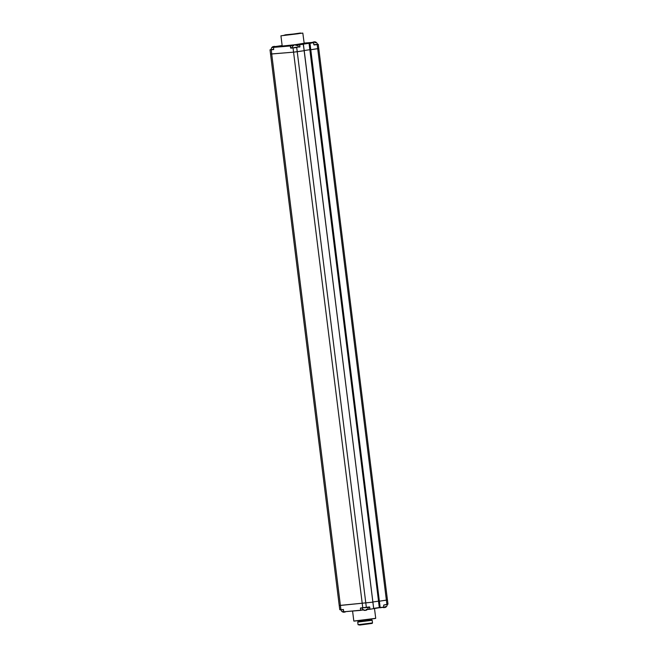<?xml version="1.0" encoding="UTF-8"?>
<svg xmlns="http://www.w3.org/2000/svg" width="658" height="658" viewBox="0 0 658 658"><rect width="100%" height="100%" fill="white"/><g stroke="black" fill="none" stroke-linecap="round" stroke-linejoin="round"><path stroke-width="0.99" d="M343.427 609.612L340.926 609.645L340.408 605.442L372.872 602.152L339.224 605.483L339.758 609.678L342.267 609.703M386.945 599.997L379.222 601.223L387.455 599.981L387.981 604.184L387.348 604.398M383.902 607.046L383.704 605.204L383.795 607.235L380.02 607.614L379.222 601.223L378.514 601.28L379.222 601.223L310.535 49.761L318.258 48.544M378.498 601.157L372.889 601.98L378.498 601.157M383.787 607.235L380.184 607.762L310.782 49.737L309.828 49.819L310.535 49.761L309.737 43.379L313.463 42.655L314.137 44.966L317.172 44.522L314.137 44.966M380.184 607.762L379.345 607.671L309.86 49.819L378.547 601.272M360.765 610.369L343.854 611.775L363.413 609.974L343.854 611.775L343.221 609.448M360.773 610.369L360.543 608.008L369.475 606.931L370.035 609.086L367.468 609.308M275.612 46.685L273.539 47.187L273.695 49.572L270.019 49.819L270.545 54.022L293.558 52.163L304.218 50.691L373.67 608.543L379.321 607.712L369.944 609.267L369.557 607.276L368.159 607.392M364.812 610.303L364.828 610.435A3.068 2.476 -94.8 0 1 364.565 610.41A3.068 2.476 -94.8 0 1 363.323 609.769A3.101 1.349 -46.2 0 0 363.57 609.769A3.101 1.349 -46.2 0 0 363.841 609.727A3.068 2.476 -94.8 0 0 365.346 610.394A3.068 1.81 81.7 0 0 366.259 609.431A3.101 1.826 -156.3 0 0 366.967 609.333A3.068 1.81 81.7 0 1 366.045 610.287A3.068 2.476 -94.8 0 1 366.045 610.287A3.101 3.101 0 0 0 368.159 607.301M365.527 610.311L365.527 610.336A3.068 1.81 81.7 0 1 365.503 610.328A3.068 2.476 -94.8 0 0 366.029 610.089M383.375 607.301A3.068 2.476 -94.8 0 0 384.395 607.597A3.068 1.81 81.7 0 0 385.308 606.643A3.101 1.826 -156.3 0 0 386.016 606.536A3.068 1.81 81.7 0 1 385.103 607.499A3.068 2.476 -94.8 0 1 385.103 607.499A3.101 3.101 0 0 0 387.217 604.505M383.861 607.507L383.877 607.647A3.068 2.476 -94.8 0 1 383.622 607.622A3.068 2.476 -94.8 0 1 382.907 607.367M385.078 607.301A3.068 2.476 -94.8 0 1 384.585 607.54M345.557 611.636A3.068 1.81 81.7 0 1 344.957 612.072A3.068 2.476 -94.8 0 1 344.957 612.072A3.101 3.101 0 0 0 345.828 611.611M343.715 612.088L343.731 612.22A3.068 2.476 -94.8 0 1 343.468 612.195A3.068 2.476 -94.8 0 1 342.226 611.553A3.101 1.349 -46.2 0 0 342.473 611.553A3.101 1.349 -46.2 0 0 342.744 611.504A3.068 2.476 -94.8 0 0 344.249 612.179A3.068 1.81 81.7 0 0 344.882 611.693M344.43 612.096L344.438 612.113A3.068 1.81 81.7 0 1 344.405 612.113A3.068 2.476 -94.8 0 0 344.932 611.874M358.067 624.713L359.868 625.051L372.124 623.414L372.51 622.92L358.067 624.713L357.73 622.081L372.181 620.288L372.51 622.912M357.738 622.081L358.116 621.588L371.688 619.902L372.181 620.28M371.688 619.894L371.614 619.277M304.202 50.526L309.811 49.704L304.202 50.526M296.75 44.925L303.231 44.152L304.218 50.691L297.235 51.719L366.366 607.564L369.804 607.244M340.4 605.442L271.713 53.989L270.545 54.014M298.181 44.728L311.448 42.893L309.17 43.239L309.984 43.346L310.782 49.737L318.768 48.528L387.455 599.981M270.019 49.819L271.285 49.589L271.721 53.981L293.558 52.163L297.235 51.719L296.709 47.524L290.803 48.149L293.04 47.96L362.772 607.819L369.475 606.931M311.366 43.083L309.063 43.428L309.86 49.819M277.742 46.71L293.081 45.575M303.387 44.308L373.703 608.543L303.354 44.316L299.629 44.678L299.982 46.685L299.505 44.876L297.029 45.081M293.304 45.361L290.326 45.978L290.803 47.787L292.251 47.573M273.646 49.473L273.522 47.195M309.063 43.428L312.361 42.564M292.851 47.779L298.387 47.031A3.101 3.101 0 0 0 295.845 44.629A3.068 2.476 -94.8 0 0 295.59 44.604A3.068 1.81 -98.3 0 1 296.725 45.394A3.101 1.694 -36.7 0 0 296.018 45.492A3.068 1.81 -98.3 0 0 294.883 44.703A3.068 2.476 -94.8 0 0 293.6 45.78A3.101 1.217 -149 0 0 293.32 45.789A3.101 1.217 -149 0 0 293.081 45.83A3.068 2.476 -94.8 0 1 294.356 44.752A3.068 2.476 -94.8 0 1 294.365 44.752A3.101 3.101 0 0 0 292.251 47.795L292.851 47.779M295.648 45.098L295.277 44.662M295.072 44.645A3.068 2.476 -94.8 0 1 295.606 44.736M313.94 44.769L317.436 44.242A3.101 3.101 0 0 0 314.902 41.832A3.068 2.476 -94.8 0 0 314.639 41.808A3.068 1.81 -98.3 0 1 315.774 42.597A3.101 1.694 -36.7 0 0 315.067 42.704A3.068 1.81 -98.3 0 0 313.94 41.915A3.068 2.476 -94.8 0 0 312.854 42.704M314.705 42.301L314.639 41.808M313.447 42.153L313.422 41.956A3.068 2.476 -94.8 0 1 313.422 41.956A3.101 3.101 0 0 0 312.155 42.762M314.121 41.857A3.068 2.476 -94.8 0 1 314.656 41.939M312.336 42.745A3.068 2.476 -94.8 0 1 313.414 41.964M274.707 47.022A3.068 1.81 -98.3 0 0 273.786 46.488A3.068 2.476 -94.8 0 0 272.502 47.565A3.101 1.217 -149 0 0 272.223 47.565A3.101 1.217 -149 0 0 271.984 47.606A3.068 2.476 -94.8 0 1 273.259 46.537A3.101 3.101 0 0 0 271.154 49.58L273.629 49.358M275.406 46.915A3.068 1.81 -98.3 0 0 274.493 46.389A3.068 2.476 -94.8 0 1 274.756 46.414A3.101 3.101 0 0 1 275.899 46.841M274.55 46.874L274.493 46.389M273.975 46.43A3.068 2.476 -94.8 0 1 274.509 46.521M369.936 609.267L367.353 609.44M374.484 608.428L375.718 618.331L368.2 619.581L353.823 621.062L352.581 611.052M375.233 618.495L354.341 621.094M339.758 609.678L343.509 609.769M360.543 608.008L366.366 607.564M317.049 44.357L318.242 44.325L317.172 44.522L386.904 604.381L383.795 605.006L387.981 604.184M383.672 605.204L383.861 607.054L379.345 607.663M379.296 607.548L373.678 608.37M343.468 609.785L343.665 611.627M363.208 609.834L360.847 610.18L360.378 608.37M362.928 607.976L362.065 608.132M282.142 45.55L275.307 46.553L282.142 45.55M312.575 42.392L304.07 43.099L312.575 42.392M282.15 46.109L293.731 45.048M296.248 44.719L304.185 43.37L302.82 33.089L285.473 34.808L283.179 35.548L298.23 33.747L300.533 33.007L280.933 35.82L302.82 33.089M282.529 46.011L294.225 44.802M294.373 44.785L294.842 44.719M295.697 44.612L304.086 43.247M299.982 46.685L293.155 47.763M303.272 44.152L309.071 43.305M273.638 49.391L272.502 49.49M298.378 47.014L296.585 47.351M273.424 47.384L290.326 45.978L290.556 47.812L292.251 47.754M298.329 46.833L299.744 47.072M313.817 44.654L313.619 42.811M313.85 44.654L313.463 42.655L310.708 43.025M375.718 618.331L353.823 621.062M380.176 607.77L379.312 607.671L378.514 601.28M383.795 605.006L386.83 604.562M341.083 609.802L343.377 609.604M369.944 609.267L367.452 609.472M362.04 608.05A3.101 3.101 0 0 0 364.565 610.41M382.824 607.375A3.101 3.101 0 0 0 383.622 607.622M340.943 609.81A3.101 3.101 0 0 0 343.468 612.195M358.116 621.596L358.042 620.963M270.537 54.022L339.224 605.483M309.178 43.239L309.828 49.819M282.192 45.97L280.933 35.82M318.768 48.528L318.242 44.325"/></g></svg>
